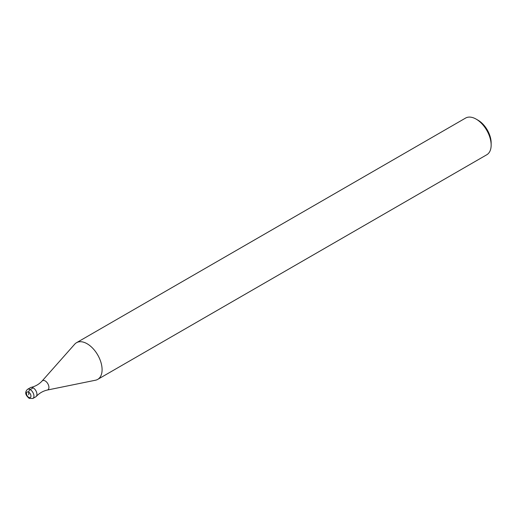 <?xml version="1.0" encoding="UTF-8"?>
<svg xmlns="http://www.w3.org/2000/svg" width="517" height="517" viewBox="0 0 517 517"><rect width="100%" height="100%" fill="white"/><g stroke="black" fill="none" stroke-linecap="round" stroke-linejoin="round"><path stroke-width="0.78" d="M47.273 390.051A5.293 3.057 -120 0 0 47.306 390.044L95.509 380.215A21.184 12.227 -120 0 0 97.707 379.388L486.762 154.77A21.184 12.227 -120 0 0 491.15 145.07A21.184 12.227 -120 0 0 476.17 119.13A21.184 12.227 60 0 0 465.578 118.076L76.522 342.7A21.184 12.227 60 0 0 74.713 344.186L42.084 381.029A5.293 3.057 60 0 1 42.097 381.016C39.066 384.26 35.389 386.38 31.065 387.388A5.293 3.057 60 0 1 33.191 387.847A5.293 3.057 60 0 1 36.655 392.519A5.293 3.057 60 0 1 35.841 396.759L32.849 398.491A5.293 3.057 -120 0 0 33.657 394.245A5.293 3.057 -120 0 0 30.199 389.579A2.12 1.221 120 0 0 28.7 392.17L28.7 394.768M42.097 381.016A5.293 3.057 60 0 1 45.179 380.932A5.293 3.057 -120 0 1 48.753 386.031A5.293 3.057 -120 0 1 47.306 390.044C42.982 391.046 39.305 393.172 36.274 396.41A5.293 3.057 -120 0 0 36.513 392.08A5.293 3.057 -120 0 0 33.191 387.847L30.199 389.579A5.293 3.057 -120 0 0 27.55 389.314C23.666 393.017 26.852 396.332 29.139 398.329L32.849 398.491M97.707 379.388A21.184 12.227 -120 0 0 100.951 362.411A21.184 12.227 -120 0 0 87.115 343.747A21.184 12.227 60 0 0 76.522 342.7M476.17 119.13L478.044 120.209L476.17 119.13M491.15 145.07L491.15 142.905A18.534 10.702 -120 0 0 478.044 120.209M27.55 389.314L30.548 387.588A5.293 3.057 60 0 1 33.191 387.847M28.7 392.17A3.18 1.835 -120 0 0 26.457 393.469A3.18 1.835 -120 0 0 28.7 397.36A3.18 1.835 -120 0 0 30.949 396.067A3.18 1.835 -120 0 0 28.7 392.17"/></g></svg>
